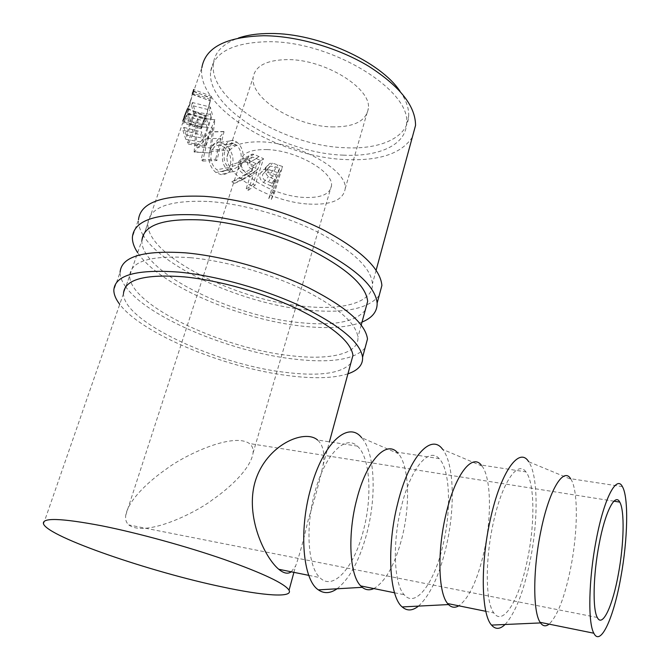 <?xml version="1.0" encoding="UTF-8"?>
<svg xmlns="http://www.w3.org/2000/svg" width="670" height="670" viewBox="0 0 670 670"><rect width="100%" height="100%" fill="white"/><g stroke="black" fill="none" stroke-linecap="round" stroke-linejoin="round"><path stroke-width="0.5" stroke-dasharray="3.35 2.51" d="M362.018 322.086C347.671 327.613 327.764 328.962 302.304 326.148C239.902 319.691 158.731 284.984 137.66 252.674M379.203 295.487C368.358 308.895 344.288 313.728 306.986 309.992C244.768 303.946 164.125 268.93 143.514 235.806M143.137 235.203C139.787 229.743 138.229 224.609 138.472 219.793L132.409 237.088M208.956 201.502C243.495 203.856 287.321 216.402 320.026 233.244C353.618 251.459 371.088 268.293 372.445 283.753C373.274 302.404 343.258 310.629 303.652 306.299C235.756 300.286 145.558 255.153 147.903 223.16C149.686 207.114 170.038 199.895 208.956 201.502M365.242 310.227C355.443 322.044 333.333 326.148 298.921 322.546C230.832 316.056 139.955 271.459 141.906 240.446L147.903 223.16M347.939 373.818C333.668 378.332 313.686 378.918 287.974 375.585C225.011 367.813 142.216 334.121 119.737 304.331M365.075 347.981C354.539 359.79 330.452 363.442 292.798 358.944C230.019 351.616 147.768 317.58 125.776 286.928M125.684 286.802C121.898 281.593 120.039 276.743 120.098 272.246L113.833 290.118M190.406 257.682C225.296 260.823 269.943 273.528 303.477 289.792C337.94 307.329 356.088 323.116 357.914 337.161C359.296 354.078 329.313 360.602 289.323 355.51C220.849 348.04 128.59 304.557 129.712 275.588C130.893 261.057 151.127 255.086 190.406 257.682M350.812 363.249C341.306 373.575 319.188 376.565 284.457 372.244C215.782 364.271 122.828 321.366 123.514 293.443L129.712 275.588M165.683 469.528C182.893 456.052 232.649 431.849 249.424 443.54C252.28 445.818 253.495 448.959 253.076 452.954C250.622 469.72 227.071 489.778 212.725 499.602C196.352 512.424 145.683 537.642 128.766 524.928C126.153 522.55 125.148 519.334 125.734 515.28C128.523 499.225 150.984 479.619 165.683 469.528M267.163 149.586C296.324 150.382 333.493 171.729 331.508 185.624C330.168 194.241 320.897 198.169 303.686 197.407C275.269 196.134 238.788 175.691 240.647 161.102C241.837 153.087 250.68 149.251 267.163 149.586M622.405 486.629L570.614 478.707L570.991 479.293C578.311 490.742 577.976 531.327 570.748 567.674C564.793 597.045 557.582 615.864 549.099 624.147M505.071 624.49C515.096 613.41 523.345 592.699 529.811 562.373C538.462 521.327 538.27 475.331 528.663 461.731L570.991 479.293M525.917 471.873C517.676 459.93 501.964 482.492 493.355 522.684C484.963 559.802 485.432 602.322 493.832 612.933C503.245 626.952 519.644 598.762 527.416 559.76C535.129 523.379 534.71 482.559 525.917 471.873L481.236 465.039L482.065 466.086C491.202 478.07 491.847 517.165 484.042 551.837C477.501 580.22 469.092 598.21 458.808 605.822M418.465 606.107C430.014 595.513 439.235 575.823 446.119 547.021C455.382 507.835 454.159 463.523 442.635 449.361L482.065 466.086M439.143 458.607C428.926 446.681 410.643 468.104 401.33 506.855C392.218 542.616 393.826 583.997 404.161 594.726C415.785 608.846 434.788 582.121 443.163 544.367C451.538 509.183 449.989 469.318 439.143 458.607L397.034 452.166L398.441 453.691C409.06 466.127 410.501 503.781 402.226 536.888C395.166 564.341 385.702 581.568 373.843 588.57M337.035 588.796C349.824 578.637 359.824 559.885 367.043 532.524C376.8 495.08 374.756 452.376 361.674 437.744L398.441 453.691M331.834 126.89C354.003 127.25 366.172 121.102 368.358 108.448C371.616 88.423 324.992 59.253 287.564 59.596C266.601 59.957 255.136 65.886 253.168 77.368C249.96 98.657 295.579 126.295 331.834 126.89M308.769 204.065C331.281 205.137 343.417 200.003 345.192 188.664C347.805 170.708 299.306 142.769 261.258 141.847C239.96 141.487 228.554 146.47 227.029 156.78C224.643 175.909 271.978 202.315 308.769 204.065M343.392 155.139C282.656 153.48 205.447 107.728 210.723 71.07C213.898 52.411 232.892 42.62 267.698 41.707C331.817 40.677 411.958 90.827 406.514 123.9C405.786 145.139 378.567 157.048 343.392 155.139M400.099 91.388C406.162 100.165 409.018 108.373 408.692 116.002C407.896 137.442 380.677 149.561 345.553 147.743C284.901 146.269 207.968 100.324 213.395 63.307C214.886 51.967 223.219 43.542 238.378 38.048M270.504 185.682L272.531 186.428L268.745 198.571L271.308 199.476L279.457 173.27L267.447 169.15L263.72 169.468L260.102 173.53C259.089 177.098 260.22 180.079 263.503 182.491L270.504 185.682L274.332 179.351L268.444 176.579C265.73 174.384 264.893 171.487 265.931 167.894L269.675 163.447L263.72 169.468M192.633 92.762L187.324 112.92C185.573 117.686 184.376 119.997 183.748 119.863L184.183 116.89M192.407 93.817L210.288 101.12L210.489 99.587L205.38 118.113L201.838 125.516L205.347 115.617L201.067 127.325L182.851 120.943L182.659 123.004L183.915 122.124L187.483 114.135L192.776 92.82M191.486 105.349L193.655 113.163L190.749 121.58L188.546 113.841L187.558 116.689L189.778 124.402L186.126 135.005L183.856 127.392L182.86 130.256L185.799 139.31L195.238 111.882L192.458 102.527L191.486 105.349L209.342 109.922L210.296 107.091L192.458 102.527M194.124 152.048L196.151 126.102L188.421 144.159L187.541 142.677L198.203 117.602L195.657 147.006L209.534 132.023L202.725 161.043L201.167 159.577L206.142 138.573L194.124 152.048L209.819 153.02L220.815 138.439L206.142 138.573M231.828 181.805L234.592 183.345L247.984 176.051L249.91 176.981L246.016 189.166L248.419 190.288L256.803 164.024L245.614 158.765L243.369 158.489C240.915 158.698 239.274 160.071 238.436 162.609C237.473 168.145 239.684 172.14 245.086 174.594L231.828 181.805L241.141 178.061L252.925 169.962C248.369 167.936 246.635 164.167 247.716 158.648C248.637 155.901 250.245 154.402 252.556 154.159L243.369 158.489M225.221 144.645L220.43 142.316C215.581 141.605 212.105 144.192 210.011 150.08C207.491 159.159 209.417 166.621 215.799 172.458L220.824 174.569C226.318 174.945 230.17 172.249 232.364 166.47C234.316 157.676 231.929 150.407 225.221 144.645L237.071 142.208L233.57 140.507C229.173 139.971 225.874 142.836 223.671 149.1C221.1 158.195 222.44 165.256 227.7 170.289L231.309 171.822C236.301 172.081 239.96 169.125 242.297 162.936C244.374 154.117 242.632 147.207 237.071 142.208M412.352 137.132C401.673 153.48 379.672 160.968 346.356 159.586C280.269 157.676 196.092 107.962 201.846 67.712L192.215 95.45M291.257 571.812L295.646 565.966C299.356 555.664 303.552 540.246 308.234 519.727C314.666 499.343 319.615 481.169 323.066 465.206C325.009 453.556 323.175 445.156 317.572 440.014L357.328 446.094C345.368 434.202 324.849 454.587 314.942 491.989C305.202 526.494 307.806 566.778 319.833 577.607C333.392 591.778 354.69 566.418 363.592 529.836C372.553 495.767 369.991 456.814 357.328 446.094M271.308 199.476L274.382 193.027L282.614 166.529L272.464 163.112L269.675 163.447M267.447 169.15L272.464 163.112M260.102 173.53L265.931 167.894M263.503 182.491L268.444 176.579M272.531 186.428L276.04 179.979L274.332 179.351M276.04 179.979L272.213 192.265L268.745 198.571M274.382 193.027L272.213 192.265M279.457 173.27L282.614 166.529M272.698 175.758C269.139 174.862 267.573 172.542 268 168.806L270.312 166.143L275.286 166.83L279.625 168.463L276.886 177.257L272.698 175.758L268.41 181.955C264.215 180.808 262.263 178.354 262.556 174.594L268 168.806M279.625 168.463L276.082 175.037L273.368 183.739L268.41 181.955M273.368 183.739L276.886 177.257M276.082 175.037L270.94 173.111L275.286 166.83M262.556 174.594L264.767 172.198L270.94 173.111M192.097 94.353L210.129 100.718M187.324 112.92L205.38 118.113M183.856 118.046L202.055 124.419M187.365 108.339L205.347 115.617M187.357 108.992L205.28 116.454M201.067 127.325L201.034 128.866L202.055 127.426L205.489 119.084L210.288 101.12M183.915 122.124L202.055 127.426M187.483 114.135L205.489 119.084M193.387 91.505L211.125 97.795M193.58 91.053L211.377 98.549M193.655 113.163L210.975 116.404L209.342 109.922M210.975 116.404L208.119 124.855L206.444 118.431L205.481 121.278L187.558 116.689M190.749 121.58L208.119 124.855M188.546 113.841L206.444 118.431M189.778 124.402L207.156 127.677L205.481 121.278M207.156 127.677L203.554 138.322L201.829 132.007L200.858 134.879L182.86 130.256M186.126 135.005L203.554 138.322M183.856 127.392L201.829 132.007M185.799 139.31L203.102 142.392L200.858 134.879M203.102 142.392L212.415 114.855L210.296 107.091M195.238 111.882L212.415 114.855M209.819 153.02L193.848 151.713M188.421 144.159L205.196 146.429L212.65 128.004L196.151 126.102M212.65 128.004L209.593 152.743M205.196 146.429L204.492 145.189L187.541 142.677M202.725 161.043L216.887 160.557L224.031 131.697L211.36 147.97L214.886 119.813L198.203 117.602M214.777 119.629L204.492 145.189M214.886 119.813L198.328 117.828M211.36 147.97L195.657 147.006M223.864 131.513L209.325 131.806M224.031 131.697L209.534 132.023M216.887 160.557L215.606 159.326L201.167 159.577M220.815 138.439L215.606 159.326M248.419 190.288L255.086 185.247L263.511 158.698L254.089 154.309L252.556 154.159M245.614 158.765L254.089 154.309M238.436 162.609L247.716 158.648M245.086 174.594L252.925 169.962M234.592 183.345L243.461 179.367L241.141 178.061M243.461 179.367L255.362 171.193L247.984 176.051M249.91 176.981L256.978 171.981L255.362 171.193M256.978 171.981L253.059 184.292L246.016 189.166M255.086 185.247L253.059 184.292M256.803 164.024L263.511 158.698M253.796 167.282C250.48 166.085 249.072 163.564 249.575 159.711L252.624 157.031L260.655 160.44L257.849 169.259L253.796 167.282L245.965 171.947C242.046 170.448 240.279 167.751 240.656 163.865L249.575 159.711M260.655 160.44L253.57 165.557L250.773 174.284L245.965 171.947M250.773 174.284L257.849 169.259M253.57 165.557L248.671 163.112L256.535 158.363M240.656 163.865L243.729 161.42L248.671 163.112M210.011 150.08L223.671 149.1M215.799 172.458L227.7 170.289M232.364 166.47L242.297 162.936M240.513 161.822C238.629 166.788 235.681 169.133 231.669 168.848L228.671 167.559C224.241 163.53 223.035 157.777 225.061 150.315C226.896 145.222 229.651 142.978 233.319 143.573L236.1 144.871C240.697 148.924 242.172 154.577 240.513 161.822L230.237 165.147C228.462 169.795 225.363 171.922 220.933 171.528L216.787 169.77C211.418 165.088 209.718 159.008 211.686 151.529C213.429 146.772 216.309 144.745 220.313 145.457L224.232 147.283C229.777 151.956 231.778 157.911 230.237 165.147M228.671 167.559L216.787 169.77M225.061 150.315L211.686 151.529M236.1 144.871L224.232 147.283M273.921 171.26L277.941 164.828M251.535 161.453L259.081 156.52M376.13 270.219L372.445 283.753M361.222 325.009L357.914 337.161M613.963 501.194L249.424 443.54M253.076 452.954L331.508 185.624M485.834 611.308L493.832 612.933M394.538 592.774L404.161 594.726M345.192 188.664L368.358 108.448M210.723 71.07L213.395 63.307M43.517 523.974L182.659 123.004M183.748 119.863L191.143 98.54M308.795 575.371L319.833 577.607M293.912 572.347L295.646 565.966M323.066 465.206L329.431 441.823M406.514 123.9L408.692 116.002M264.767 172.198L270.312 166.143M210.489 99.587L192.818 92.837M201.838 125.516L183.639 119.612M200.824 128.657L182.608 122.828M211.578 96.438L193.848 89.546M201.034 128.866L202.181 125.491M208.78 106.12L209.894 102.845M243.729 161.42L252.624 157.031M231.309 171.822L220.824 174.569M220.43 142.316L233.57 140.507M231.669 168.848L220.933 171.528M233.319 143.573L220.313 145.457M227.029 156.78L253.168 77.368M125.734 515.28L240.647 161.102M597.297 617.48L128.766 524.928"/><path stroke-width="1" d="M137.66 252.674C133.975 247.13 132.225 241.937 132.409 237.088C134.109 220.346 156.01 212.96 198.102 214.944C235.672 217.7 283.67 231.376 319.506 249.475C356.289 269.022 375.502 286.911 377.143 303.125C377.327 311.542 372.286 317.865 362.018 322.086M143.514 235.806L143.137 235.203M138.472 219.793C140.382 202.516 162.324 194.694 204.283 196.327C241.728 198.806 289.432 212.423 324.967 230.723C361.44 250.505 380.418 268.762 381.892 285.47L379.203 295.487M141.906 240.446C143.489 224.894 163.807 218.085 202.843 220.011C237.498 222.624 281.593 235.22 314.573 251.878C348.45 269.876 366.147 286.366 367.654 301.358L365.242 310.227M119.737 304.331C115.809 299.222 113.841 294.482 113.833 290.118C114.863 275.043 136.621 269.047 179.099 272.12C217.072 275.764 265.973 289.616 302.731 307.061C340.477 325.854 360.427 342.579 362.579 357.236C363.031 364.815 358.149 370.351 347.939 373.818M120.098 272.246C121.354 256.602 143.154 250.136 185.506 252.841C223.345 256.183 271.945 269.968 308.384 287.639C345.812 306.692 365.51 323.811 367.487 339.003L365.075 347.981M123.514 293.443C124.486 279.449 144.67 273.913 184.074 276.852C219.09 280.269 264.014 293.024 297.832 309.079C332.596 326.382 350.979 341.8 352.964 355.351L350.812 363.249M599.039 544.635C605.085 511.813 615.068 492.559 619.758 502.106C624.725 510.44 624.021 543.546 618.519 573.311C612.916 605.253 602.523 628.234 597.297 617.48C592.481 609.273 593.193 574.986 599.039 544.635M549.099 624.147C545.841 626.718 542.976 626.316 540.523 622.924L540.129 622.321C532.767 611.802 532.926 568.688 540.908 530.866C549.14 489.929 563.445 466.764 570.614 478.707M620.914 576.837C613.871 617.238 600.596 647.111 593.838 633.225C587.749 622.798 588.654 579.014 596.149 540.372C603.905 498.555 616.526 474.687 622.405 486.629C628.745 497.257 627.84 539.124 620.914 576.837M528.663 461.731C519.376 446.17 500.666 471.571 490.356 519.426C480.29 563.638 481.219 614.206 491.537 625.093C495.473 629.616 499.988 629.415 505.071 624.49M458.808 605.822C455.005 608.05 451.572 607.64 448.515 604.566L447.627 603.553C438.205 592.875 437.142 550.941 445.91 514.527C454.897 475.08 471.956 453.104 481.236 465.039M442.635 449.361C431.153 432.854 408.96 456.806 397.662 503.564C386.557 546.77 389.186 596.593 402.193 606.936C407.084 611.191 412.502 610.906 418.465 606.107M373.843 588.57C369.639 590.505 365.77 590.094 362.244 587.322L360.728 585.907C349.505 575.128 347.378 534.308 356.817 499.192C366.448 461.144 385.895 440.257 397.034 452.166M361.674 437.744C348.258 420.358 322.865 442.929 310.687 488.681C298.636 530.95 302.899 580.069 318.392 589.876C324.113 593.855 330.327 593.494 337.035 588.796M238.378 38.048C247.356 34.999 258.025 33.483 270.395 33.5C318.041 32.931 380.686 61.623 400.099 91.388M192.776 92.82L193.68 89.479L193.58 91.053L192.407 93.817L192.541 92.728M184.183 116.89L187.357 108.992L182.851 120.943M221.979 586.861C150.917 572.046 48.768 537.164 43.517 523.974C41.565 517.458 61.012 518.077 101.848 525.824C138.338 533.119 186.922 546.494 224.525 559.576C263.302 573.403 284.809 583.612 289.046 590.22C293.334 598.034 263.662 595.848 221.979 586.861M201.846 67.712C205.296 47.478 225.916 36.825 263.704 35.728C297.128 35.895 338.543 47.989 368.86 66.355C399.931 86.371 415.492 106.044 415.551 125.374L412.352 137.132M317.572 440.014C304.674 428.649 266.158 444.729 255.128 481.696C245.019 516.277 264.508 557.373 278.737 569.266C283.753 573.403 287.924 574.249 291.257 571.812M377.143 303.125L381.892 285.47M362.579 357.236L367.487 339.003M619.758 502.106L613.963 501.194M540.129 622.321L593.838 633.225M540.523 622.924L491.537 625.093M447.627 603.553L485.834 611.308M448.515 604.566L402.193 606.936M360.728 585.907L394.538 592.774M362.244 587.322L318.392 589.876M278.737 569.266L308.795 575.371M289.046 590.22L293.912 572.347M329.431 441.823L352.964 355.351M361.222 325.009L367.654 301.358M376.13 270.219L415.551 125.374"/></g></svg>
